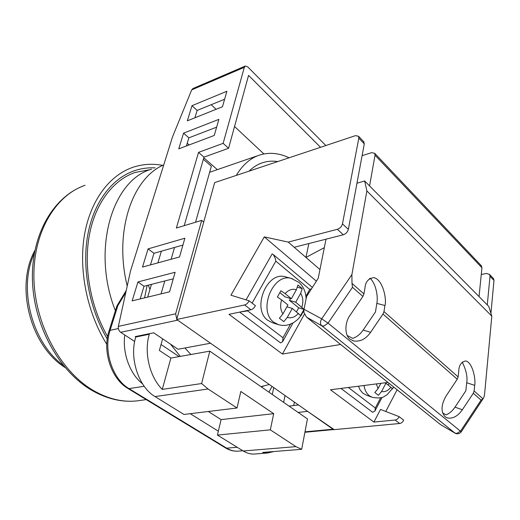 <?xml version="1.0" encoding="UTF-8"?>
<svg xmlns="http://www.w3.org/2000/svg" width="520" height="520" viewBox="0 0 520 520"><rect width="100%" height="100%" fill="white"/><g stroke="black" fill="none" stroke-linecap="round" stroke-linejoin="round"><path stroke-width="0.78" d="M107.62 336.59C90.422 306.521 83.434 267.319 89.343 235.17C95.342 203.021 113.315 179.9 135.174 172.445L150.417 169.605M236.301 175.396C242.717 164.671 250.666 157.833 260.156 154.876C269.536 152.12 279.182 153.088 289.101 157.781M203.723 222.047L201.675 220.383L175.643 313.8L176.774 319.3M134.68 341.49L120.679 332.312L177.671 320.158L210.529 343.226L178.055 349.245L153.692 332.8L135.167 336.615L135.785 337.025L149.312 334.25C143.78 352.248 149.591 376.968 162.285 389.396L201.611 383.539L208.072 388.999L237.022 407.992L183.989 414.453L155.025 396.578C138.573 387.107 129.058 357.884 135.785 337.025L135.954 336.447M298.11 412.418L307.574 411.359L334.029 429.533M249.022 171.151C253.338 166.959 258.076 164.079 263.244 162.513C267.937 161.115 272.779 160.797 277.778 161.558M320.534 147.297L248.56 75.394L228.579 148.272L223.145 143.345L244.335 67.314L245.343 66.02L247.696 66.852L325.845 145.522M244.335 67.314L191.698 89.882L172.497 136.948L130.507 271.031L118.359 326.385L175.643 313.8M120.679 332.312C118.833 330.811 118.059 328.835 118.359 326.385M191.698 89.882L192.959 88.523L245.343 66.02M222.475 106.737L226.902 91.247L191.984 105.697L187.343 120.828L222.475 106.737M214.266 135.453L218.862 119.366L183.56 133.159L178.75 148.863L214.266 135.453M179.517 256.958L184.88 238.219L148.077 248.885L142.5 267.085L179.517 256.958M132.138 300.885L169.546 291.817L175.136 272.272L137.943 281.938L132.138 300.885M223.145 143.345L198.536 152.38L176.371 228.033L201.675 220.383M190.209 413.693L218.348 431.178M124.774 334.99C122.259 353.028 129.974 374.121 142.48 383.767M125.801 292.494L117.845 305.617L117.169 305.481L116.799 306.28M144.573 297.869L147.121 285.461M268.866 392.125L272.064 386.432M187.226 143.247L189.15 144.937M203.794 157.768L217.334 169.637M269.315 384.501L260.949 386.633M190.879 354.51L184.944 347.965M149.962 289.464L148.272 285.168M289.022 406.107L298.506 404.989M179.12 356.603L161.044 344.513M211.198 104.702L216.112 109.291M234.546 126.516L263.9 153.94M228.579 148.272L203.977 157.151L184.203 225.661M224.62 99.236L197.145 110.428L194.916 117.793M216.632 127.166L188.858 137.839L186.4 145.97M182.917 245.076L153.972 253.292L150.462 264.908M173.264 278.817L144.008 286.253L140.179 298.935M180.303 356.395L170.436 344.097M144.008 286.253L137.943 281.938M153.972 253.292L148.077 248.885M188.858 137.839L183.56 133.159M197.145 110.428L191.984 105.697M203.977 157.151L198.536 152.38M237.022 407.992L240.819 391.469L273.702 413.673L270.329 429.845L295.932 446.641L301.685 449.312L307.444 418.893L209.807 351.143L170.879 358.072L162.285 389.396M270.329 429.845L217.419 435.078L243.191 450.983L295.932 446.641M301.685 449.312L262.665 452.419L267.722 452.991L273.923 451.522M293.709 405.554L294.392 402.103M283.634 402.37L285.031 395.531M195.546 222.235L211.341 166.263L203.359 159.282M161.369 251.192L157.885 262.873M151.483 284.356L147.68 297.115M174.538 247.455L171.106 259.259M164.794 280.976L161.044 293.878M149.481 333.665L149.312 334.25M162.643 338.839L159.367 350.447L170.879 358.072M208.292 411.489L221.091 419.614L217.419 435.078M272.279 394.491L273.741 387.608M255.405 453.96L254.085 454.064C250.413 454.2 246.786 453.167 243.191 450.983M209.807 351.143L201.611 383.539M273.702 413.673L221.091 419.614M342.478 223.853L358.82 138.131L358.566 136.266L355.453 135.649L214.65 182.618L176.716 319.488L244.614 304.954C246.558 304.401 248.06 303.017 249.119 300.8L230.945 295.211L264.284 236.886L288.236 242.093L337.37 229.294C340.015 228.352 341.718 226.538 342.478 223.853L348.368 229.372C347.62 232.05 345.924 233.85 343.285 234.774L294.216 247.273L288.236 242.093M363.571 141.55L364.286 143.891L348.368 229.372M481.052 265.44L481.956 267.774L479.043 296.589M481.956 267.774L375.031 155.201L369.564 185.919M375.031 155.201L374.751 153.335L371.637 152.659L362.096 155.669M481.279 274.489L486.499 273.449L489.587 274.443L493.551 278.623L493.987 280.436L490.016 276.263L487.272 304.915M324.311 247.65L305.955 257.433L294.216 247.273M319.956 269.548L305.955 257.433L308.854 243.542M369.232 278.889L370.299 278.356M490.925 313.293L493.987 280.436M387.946 382.434L330.46 389.772L373.919 422.084L395.129 420.024C396.981 419.718 398.313 418.587 399.126 416.637L380.517 409.454L373.919 422.084M340.639 344.487L282.406 354.042L228.995 314.334L250.906 309.764L244.614 304.954M176.716 319.488L333.684 429.689L399.666 423.495L395.129 420.024M399.126 416.637L403.644 420.128C402.844 422.071 401.518 423.196 399.666 423.495M493.071 278.115L493.551 278.623M385.781 411.489L397.091 389.772M490.016 276.263L489.587 274.443M316.387 281.158L264.284 236.886M250.906 309.764C252.844 309.225 254.339 307.853 255.392 305.65L249.119 300.8M282.406 354.042L304.382 314.223M340.957 388.427L372.625 412.295L374.92 411.028L375.303 407.992L380.666 397.761M358.488 386.191L360.061 389.857L362.732 393.101L366.165 395.044L371.56 397.072M380.835 383.344L378.027 388.674L374.842 392.522L378.411 395.298L381.582 391.469C384.852 392.256 387.966 390.851 390.916 387.263L392.464 388.934L393.621 386.99M384.748 382.844L385.892 383.253L390.916 387.263M385.892 383.253L381.582 391.469M389.084 383.351L388.18 385.079M277.576 324.402L272.682 322.803L267.982 320.444C251.544 309.465 266.442 271.323 284.947 276.712L286.13 277.024M303.947 309.478L300.586 315.543L292.272 308.418L287.293 317.389L283.79 321.646L279.396 318.227L282.919 313.944C280.43 310.005 279.994 305.325 281.613 299.897L277.401 297.024L280.923 290.739L285.123 293.625C288.678 289.789 292.428 288.502 296.381 289.77L291.401 298.708L285.123 293.625M297.479 287.242L302.198 288.529L297.921 284.98L296.381 289.77M282.919 313.944L287.924 304.947L281.613 299.897M302.198 288.529L300.671 293.306L295.731 302.204L303.972 309.348M286.891 306.8L292.272 308.418M296.498 311.798L298.708 307.814L303.966 309.381M298.708 307.814L289.478 300.385L295.731 302.204M290.55 298.461L289.478 300.385M279.949 292.708L285.161 296.901L291.401 298.708M246.064 299.858L272.161 253.87L273.344 254.612L275.346 258.512L275.834 261.151L309.751 289.464L311.617 288.62M290.531 324.168L283.003 337.76L282.588 341.731L280.579 342.927L239.681 312.111M240.233 311.994L247.696 310.895L247.994 310.375M350.188 315.094C344.519 322.433 344.526 335.641 350.097 339.157L353.665 340.977C360.178 341.913 365.826 339.027 370.604 332.319L382.974 314.048L383.988 311.578L384.93 305.526C386.919 300.352 383.207 279.507 373.782 277.615C368.433 278.44 365.495 281.827 364.981 287.781L363.942 293.917L362.888 296.426L350.188 315.094M446.082 396.006C441.044 404.872 440.732 411.801 445.133 416.774L447.356 417.976C452.829 418.918 457.841 416.182 462.378 409.754L473.291 393.276L474.123 391.007L474.682 385.34C475.911 380.497 473.031 362.941 465.901 360.945C461.363 361.745 458.978 365.151 458.738 371.156L458.113 376.903L457.249 379.204L446.082 396.006M440.343 424.496L454.747 432.978L456.826 433.426L460.584 431.08L481.065 400.101L483.048 398.834C483.86 397.781 484.413 395.818 484.705 392.938L491.81 316.127L366.88 190.938L351.897 274.606L321.692 318.838C320.041 321.692 320.073 324.006 321.776 325.8L306.501 317.103L303.875 312.429L303.986 309.276L321.692 318.838L328.055 323.135L461.24 431.815M351.897 274.606L351.995 283.387L363.942 293.917M347.295 335.569L352.788 338.357C356.811 336.993 360.269 334.23 363.162 330.077L375.453 311.942L376.838 303.375C377.943 298.747 377.078 285.363 370.175 278.239M442.604 412.958L446.095 414.869C449.481 413.478 452.452 410.904 455 407.147L465.862 390.78L466.687 382.753C467.721 377.124 466.238 370.214 462.228 362.024M362.888 296.426L352.488 287.3L351.995 283.387M366.88 190.938L364.663 180.967L356.96 183.235M364.663 180.967L488.781 306.436L491.81 316.127M326.001 239.174L318.221 278.291L306.592 296.485L303.986 309.276M352.488 287.3L328.055 323.135L323.901 326.072L321.776 325.8L455.091 433.199C457.581 434.324 459.641 433.843 461.279 431.762L483.048 398.834M162.247 165.276C152.12 163.436 142.246 164.151 132.62 167.408C109.213 175.519 90.09 200.863 84.312 235.853C78.624 270.836 87.321 313.072 106.776 344.325M155.174 167.875C148.05 167.505 141.102 168.467 134.329 170.761C111.976 178.431 93.626 202.248 87.685 235.3C81.822 268.346 89.33 308.529 107.231 339.014M163.742 164.892C132.171 178.087 113.776 231.816 127.218 286.033M151.58 169.195C112.229 179.836 91.169 249.938 115.395 310.739M304.993 431.841L332.988 429.201M144.19 386.276L129.019 388.622L226.668 448.162L237.159 447.259M109.031 330.961L116.714 306.547L117.845 305.617L110.078 330.343L118.352 328.543M110.078 330.343C103.181 350.656 112.548 379.243 129.019 388.622L127.79 388.375C111.234 378.749 102.291 351.267 108.947 331.221L110.078 330.343M127.946 388.473L225.4 447.85L226.668 448.162C230.269 450.326 233.909 451.334 237.594 451.185L238.881 451.081M208.072 388.999L155.025 396.578M364.286 143.891L358.82 138.131M343.285 234.774L337.37 229.294M348.354 387.485L375.303 407.992M393.725 387.075L386.99 394.829C383.754 396.24 383.519 399.12 372.333 397.358L369.343 395.772C366.516 393.529 364.741 390.104 364.007 385.489M376.415 383.91L378.027 388.674M292.526 278.72L291.135 278.343C272.584 272.928 257.589 311.389 274.06 322.426L278.772 324.792L282.262 325.429L285.825 325.358L289.322 324.597L293.663 322.627L297.811 319.417L301.243 315.308L303.823 310.525M300.671 293.306C303.069 297.245 303.466 301.873 301.873 307.171M298.454 313.358C294.99 317.187 291.272 318.533 287.293 317.389M309.751 289.464L305.909 296.394M252.103 303.108L275.834 261.151M283.003 337.76L247.696 310.895M481.065 400.101L473.291 393.276M457.249 379.204L382.974 314.048M383.988 311.578L458.113 376.903M474.123 391.007L483.028 398.853M307.736 318.078L440.447 424.535M474.682 385.34L466.687 382.753M462.378 409.754L455 407.147M384.93 305.526L376.838 303.375M370.604 332.319L363.162 330.077M91.572 390.195C58.507 370.884 33.54 325.013 32.428 279.708C31.259 234.462 53.56 196.216 85.078 185.302C55.055 195.468 32.623 233.194 33.943 279.149C35.165 325.058 60.755 371.599 93.438 390.526C108.173 398.983 122.72 402.441 137.072 400.887L140.927 400.341M34.327 253.409C17.777 287.878 32.097 343.096 63.232 365.268M258.128 155.571L209.638 172.289M263.244 162.513L261.365 163.15M225.569 447.954C229.444 450.281 233.454 451.36 237.594 451.185L242.827 450.756M333.528 429.585L304.909 432.269M117.195 305.442L126.23 290.517M261.196 386.802L263.562 386.146M267.722 452.991L254.085 454.064M358.566 136.266L364.026 142.025M374.751 153.335L481.533 265.954M382.07 397.365L374.92 411.028M306.079 299C305.949 292.298 303.596 286.774 299.019 282.425L291.135 278.343L284.947 276.712M312.37 287.372L273.344 254.612M282.588 341.731L292.929 323.05M307.606 317.986L440.317 424.444M440.407 424.528L454.851 433.056M447.356 417.976L446.791 417.768M353.665 340.977L352.775 340.697M91.76 390.299C106.828 398.964 121.934 402.493 137.072 400.887L146.204 399.601M131.697 171.743L134.329 170.761M65.136 367.569C30.362 345.995 14.872 286.13 34.873 250.491"/></g></svg>
